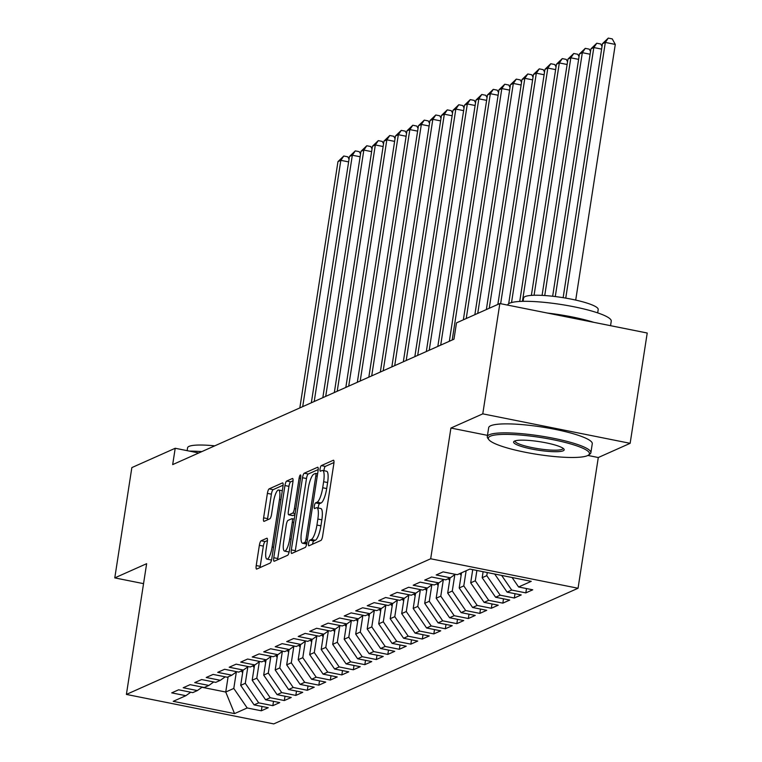 <?xml version="1.0" encoding="UTF-8"?>
<svg xmlns="http://www.w3.org/2000/svg" width="762" height="762" viewBox="0 0 762 762"><rect width="100%" height="100%" fill="white"/><g stroke="black" fill="none" stroke-linecap="round" stroke-linejoin="round"><path stroke-width="1.14" d="M308.553 543.344A2.886 0.714 -78.7 0 0 308.781 545.821A2.886 0.714 -78.7 0 0 308.915 545.802L320.907 540.458A4.115 1.019 -78.7 0 0 322.65 535.943L333.832 463.763A4.115 1.019 -78.7 0 0 333.508 460.229A4.115 1.019 -78.7 0 0 333.318 460.258L321.326 465.601A2.886 0.714 -78.7 0 0 320.097 468.763A2.886 0.714 -78.7 0 0 320.326 471.23A2.886 0.714 -78.7 0 0 320.459 471.211L322.012 470.525A13.173 3.277 -78.7 0 1 322.602 470.44A13.173 3.277 -78.7 0 1 323.631 481.746L322.707 487.756A13.173 3.277 -78.7 0 1 317.106 502.206L315.554 502.891A2.886 0.714 -78.7 0 0 314.325 506.054A2.886 0.714 -78.7 0 0 314.554 508.53A2.886 0.714 -78.7 0 0 314.687 508.511L316.24 507.816A13.173 3.277 -78.7 0 1 316.83 507.73A13.173 3.277 -78.7 0 1 317.859 519.036L316.935 525.056A13.173 3.277 -78.7 0 1 311.334 539.496L309.782 540.182A2.886 0.714 -78.7 0 0 308.553 543.344M312.534 544.144A2.886 0.714 -78.7 0 0 312.534 544.182A2.886 0.714 -78.7 0 1 313.763 540.982L309.782 540.182M333.966 462.534L325.307 466.401A2.886 0.714 -78.7 0 0 324.088 469.554A2.886 0.714 -78.7 0 0 323.974 470.716M322.602 470.44L326.593 471.23A13.173 3.277 -78.7 0 1 327.622 482.537L326.688 488.556A13.173 3.277 -78.7 0 1 321.088 502.996L319.535 503.692A2.886 0.714 -78.7 0 0 318.316 506.854A2.886 0.714 -78.7 0 0 318.202 508.006M261.109 540.791A4.115 1.019 -78.7 0 0 259.356 545.306L256.223 565.556A4.115 1.019 -78.7 0 0 256.546 569.09A4.115 1.019 -78.7 0 0 256.737 569.062L270.053 563.118A4.115 1.019 -78.7 0 0 271.805 558.613L282.978 486.432A4.115 1.019 -78.7 0 0 282.654 482.898A4.115 1.019 -78.7 0 0 282.464 482.927L269.148 488.861A4.115 1.019 -78.7 0 0 267.395 493.376L263.614 517.836A4.115 1.019 -78.7 0 0 263.938 521.37A4.115 1.019 -78.7 0 0 264.119 521.341L269.824 518.798A4.115 1.019 -78.7 0 0 271.567 514.283L273.444 502.158A11.011 2.734 -78.7 0 1 278.625 490.014A11.011 2.734 -78.7 0 1 279.483 499.462L272.129 546.983A11.011 2.734 -78.7 0 1 266.948 559.127A11.011 2.734 -78.7 0 1 266.09 549.678L267.319 541.753A4.115 1.019 -78.7 0 0 266.995 538.22A4.115 1.019 -78.7 0 0 266.814 538.248L261.109 540.791L265.09 541.582A4.115 1.019 -78.7 0 0 263.347 546.097L260.204 566.347A4.115 1.019 -78.7 0 0 260.071 567.576M172.679 464.601L453.962 339.214L456.495 322.869L499.843 303.543L482.775 413.852L450.913 428.044L430.682 558.775L126.397 694.42L146.637 563.689L114.776 577.891L131.855 467.592L175.212 448.266L172.679 464.601M291.332 549.907A4.115 1.019 -78.7 0 0 291.656 553.441A4.115 1.019 -78.7 0 0 291.836 553.412L305.162 547.478A4.115 1.019 -78.7 0 0 306.905 542.963L318.078 470.783A4.115 1.019 -78.7 0 0 317.764 467.249A4.115 1.019 -78.7 0 0 317.573 467.277L304.257 473.212A4.115 1.019 -78.7 0 0 302.504 477.726L291.332 549.907L295.313 550.697A4.115 1.019 -78.7 0 0 295.18 551.926M287.607 555.298L274.282 561.232A4.115 1.019 -78.7 0 1 274.101 561.261A4.115 1.019 -78.7 0 1 273.777 557.727L284.95 485.546A4.115 1.019 -78.7 0 1 286.702 481.032L292.398 478.498A4.115 1.019 -78.7 0 1 292.589 478.469A4.115 1.019 -78.7 0 1 292.913 482.003L288.379 511.273A4.115 1.019 -78.7 0 0 288.703 514.807A4.115 1.019 -78.7 0 0 288.884 514.779L292.665 513.093A4.115 1.019 -78.7 0 0 294.418 508.578L299.133 478.107A2.886 0.714 -78.7 0 1 300.495 474.926A2.886 0.714 -78.7 0 1 300.714 477.403L289.35 550.783A4.115 1.019 -78.7 0 1 287.607 555.298M430.682 558.775L578.053 588.254L273.768 723.9L126.397 694.42M526.494 588.559L525.828 592.884L532.733 589.807L518.589 586.978L531.238 581.339L469.897 569.071L457.248 574.71L443.113 571.881L436.207 574.958L450.352 577.787L445.751 579.844L431.616 577.015L424.71 580.092L438.855 582.911L434.254 584.968L420.11 582.139L413.214 585.216L427.349 588.045L422.748 590.093L408.613 587.264L401.707 590.34L415.852 593.169L411.251 595.217L397.116 592.388L390.211 595.465L404.355 598.294L399.755 600.342L385.61 597.513L378.714 600.589L392.849 603.418L388.249 605.476L374.113 602.647L367.217 605.723L381.352 608.543L376.752 610.6L362.617 607.771L355.711 610.848L369.856 613.677L365.255 615.725L351.111 612.896L344.214 615.972L358.35 618.801L353.749 620.849L339.614 618.02L332.718 621.097L346.853 623.926L342.252 625.973L328.117 623.145L321.212 626.221L335.356 629.05L330.756 631.107L316.611 628.279L309.715 631.355L323.85 634.184L319.259 636.232L305.114 633.403L298.218 636.48L312.353 639.308L307.753 641.356L293.618 638.527L286.712 641.604L300.857 644.433L296.256 646.481L282.111 643.652L275.215 646.728L289.36 649.557L284.759 651.605L270.615 648.776L263.719 651.853L277.854 654.682L273.253 656.739L259.118 653.91L252.212 656.987L266.357 659.816L261.757 661.864L247.612 659.035L240.716 662.111L254.86 664.94L250.26 666.988L236.115 664.159L229.219 667.236L243.354 670.065L238.754 672.113L224.619 669.284L217.713 672.36L231.858 675.189L227.257 677.237L213.122 674.418L206.216 677.485L220.361 680.314L215.76 682.371L201.616 679.542L194.72 682.619L208.855 685.448L204.254 687.495L190.119 684.667L183.213 687.743L197.358 690.572L192.757 692.62L178.622 689.791L171.717 692.868L185.861 695.696L190.738 692.22M525.828 592.884L511.693 590.055L507.092 592.112L494.681 574.034M514.998 593.693L514.331 598.008L521.227 594.941L507.092 592.112M514.331 598.008L500.186 595.189L495.595 597.237L482.184 577.71L483.118 571.719M503.501 598.818L502.834 603.142L509.73 600.065L495.595 597.237M502.834 603.142L488.69 600.313L484.089 602.361L470.687 582.835L472.735 569.643M492.004 603.942L491.328 608.267L498.234 605.19L484.089 602.361M491.328 608.267L477.193 605.438L472.592 607.485L459.191 587.959L461.534 572.805M480.498 609.067L479.831 613.391L486.728 610.314L472.592 607.485M479.831 613.391L465.687 610.562L461.096 612.61L447.685 593.084L450.037 577.929M469.001 614.201L468.335 618.515L475.231 615.439L461.096 612.61M468.335 618.515L454.19 615.686L449.59 617.744L436.188 598.208L438.531 583.054M457.505 619.325L456.829 623.64L463.734 620.573L449.59 617.744M456.829 623.64L442.693 620.82L438.093 622.868L424.691 603.342L427.034 588.178M445.999 624.449L445.332 628.774L452.228 625.697L438.093 622.868M445.332 628.774L431.197 625.945L426.596 627.993L413.195 608.467L415.538 593.312M434.502 629.574L433.835 633.898L440.731 630.822L426.596 627.993M433.835 633.898L419.691 631.069L415.09 633.117L401.688 613.591L404.041 598.437M423.005 634.698L422.329 639.023L429.235 635.946L415.09 633.117M422.329 639.023L408.194 636.194L403.593 638.242L390.192 618.715L392.535 603.561M411.499 639.832L410.832 644.147L417.728 641.071L403.593 638.242M410.832 644.147L396.697 641.318L392.097 643.376L378.695 623.84L381.038 608.686M400.002 644.957L399.336 649.281L406.232 646.205L392.097 643.376M399.336 649.281L385.191 646.452L380.59 648.5L367.189 628.974L369.541 613.81M388.506 650.081L387.829 654.406L394.735 651.329L380.59 648.5M387.829 654.406L373.694 651.577L369.094 653.625L355.692 634.098L358.035 618.944M377 655.206L376.333 659.53L383.238 656.453L369.094 653.625M376.333 659.53L362.198 656.701L357.597 658.749L344.195 639.223L346.539 624.068M365.503 660.33L364.836 664.654L371.732 661.578L357.597 658.749M364.836 664.654L350.691 661.826L346.091 663.873L332.689 644.347L335.042 629.193M354.006 665.464L353.339 669.779L360.236 666.702L346.091 663.873M353.339 669.779L339.195 666.95L334.594 669.007L321.193 649.481L323.536 634.317M342.5 670.589L341.833 674.913L348.739 671.836L334.594 669.007M341.833 674.913L327.698 672.084L323.098 674.132L309.696 654.606L312.039 639.442M331.003 675.713L330.337 680.037L337.233 676.961L323.098 674.132M330.337 680.037L316.192 677.208L311.591 679.256L298.19 659.73L300.542 644.576M319.507 680.837L318.84 685.162L325.736 682.085L311.591 679.256M318.84 685.162L304.695 682.333L300.095 684.381L286.693 664.855L289.036 649.7M308 685.962L307.334 690.286L314.239 687.21L300.095 684.381M307.334 690.286L293.199 687.457L288.598 689.515L275.196 669.979L277.539 654.825M296.504 691.096L295.837 695.411L302.733 692.334L288.598 689.515M295.837 695.411L281.692 692.582L277.092 694.639L263.69 675.113L266.043 659.949M285.007 696.22L284.34 700.545L291.236 697.468L277.092 694.639M284.34 700.545L270.196 697.716L265.595 699.764L252.193 680.237L254.537 665.083M273.51 701.345L272.834 705.669L279.74 702.593L265.595 699.764M272.834 705.669L258.699 702.84L254.098 704.888L240.697 685.362L243.04 670.208M262.004 706.469L261.337 710.794L268.234 707.717L254.098 704.888M261.337 710.794L247.193 707.965L234.544 713.603L173.212 701.335L185.861 695.696M197.358 690.572L202.244 687.086M228.095 676.866L225.743 692.029L233.791 688.438L236.344 671.998M247.193 707.965L233.791 688.438M234.544 713.603L225.743 692.029L201.987 687.276M208.855 685.448L213.741 681.961M240.697 685.362L245.297 683.314L247.84 666.874M258.699 702.84L245.297 683.314M220.361 680.314L225.238 676.837M252.193 680.237L256.794 678.18L259.337 661.74M270.196 697.716L256.794 678.18M231.858 675.189L236.744 671.713M263.69 675.113L268.291 673.056L270.843 656.615M281.692 692.582L268.291 673.056M243.354 670.065L248.241 666.588M275.196 669.979L279.797 667.931L282.34 651.491M293.199 687.457L279.797 667.931M254.86 664.94L259.737 661.454M286.693 664.855L291.294 662.807L293.837 646.367M304.695 682.333L291.294 662.807M266.357 659.816L271.243 656.33M298.19 659.73L302.79 657.682L305.333 641.242M316.192 677.208L302.79 657.682M277.854 654.682L282.74 651.205M309.696 654.606L314.296 652.548L316.84 636.108M327.698 672.084L314.296 652.548M289.36 649.557L294.237 646.081M321.193 649.481L325.793 647.424L328.336 630.984M339.195 666.95L325.793 647.424M300.857 644.433L305.733 640.956M332.689 644.347L337.29 642.299L339.833 625.859M350.691 661.826L337.29 642.299M312.353 639.308L317.24 635.822M344.195 639.223L348.796 637.175L351.339 620.735M362.198 656.701L348.796 637.175M323.85 634.184L328.736 630.698M355.692 634.098L360.293 632.05L362.836 615.61M373.694 651.577L360.293 632.05M335.356 629.05L340.233 625.573M367.189 628.974L371.789 626.916L374.332 610.476M385.191 646.452L371.789 626.916M346.853 623.926L351.739 620.449M378.695 623.84L383.296 621.792L385.839 605.352M396.697 641.318L383.296 621.792M358.35 618.801L363.236 615.325M390.192 618.715L394.792 616.668L397.335 600.227M408.194 636.194L394.792 616.668M369.856 613.677L374.733 610.191M401.688 613.591L406.289 611.543L408.832 595.103M419.691 631.069L406.289 611.543M381.352 608.543L386.239 605.066M413.195 608.467L417.786 606.419L420.338 589.978M431.197 625.945L417.786 606.419M392.849 603.418L397.735 599.942M424.691 603.342L429.292 601.285L431.835 584.845M442.693 620.82L429.292 601.285M404.355 598.294L409.232 594.817M436.188 598.208L440.788 596.16L443.332 579.72M454.19 615.686L440.788 596.16M415.852 593.169L420.738 589.693M447.685 593.084L452.285 591.036L454.838 574.596M465.687 610.562L452.285 591.036M427.349 588.045L432.235 584.559M459.191 587.959L463.791 585.911L466.134 570.757M477.193 605.438L463.791 585.911M438.855 582.911L443.732 579.434M470.687 582.835L475.288 580.787L476.888 570.471M488.69 600.313L475.288 580.787M450.352 577.787L455.238 574.31M482.184 577.71L486.785 575.653L487.27 572.548M500.186 595.189L486.785 575.653M511.693 590.055L501.644 575.424M198.768 452.971L175.212 448.266M114.776 577.891L143.542 583.644M587.893 455.447L598.294 457.524L630.145 443.322L482.775 413.852M630.145 443.322L647.224 333.023L499.843 303.543M598.294 457.524L578.053 588.254M518.589 586.978L512.093 577.51M450.913 428.044L487.48 435.359M313.763 540.982L315.316 540.287A13.173 3.277 -78.7 0 0 320.916 525.847L316.935 525.056M316.83 507.73L320.812 508.53A13.173 3.277 -78.7 0 1 321.84 519.836L320.916 525.847M318.221 469.554L308.239 474.012A4.115 1.019 -78.7 0 0 306.486 478.517L295.313 550.697M304.781 542.411A2.886 0.714 -78.7 0 0 306.01 539.258L315.82 475.898A2.886 0.714 -78.7 0 0 315.592 473.421A2.886 0.714 -78.7 0 0 315.458 473.44L313.83 474.174A13.173 3.277 -78.7 0 0 308.229 488.613L301.523 531.924A13.173 3.277 -78.7 0 0 302.552 543.23A13.173 3.277 -78.7 0 0 303.152 543.144L304.781 542.411L306.924 542.839M302.552 543.23L306.534 544.02A13.173 3.277 -78.7 0 0 306.705 544.039M293.046 480.784L290.684 481.832A4.115 1.019 -78.7 0 0 288.931 486.347L277.759 558.527A4.115 1.019 -78.7 0 0 277.625 559.746M292.522 515.512A4.115 1.019 -78.7 0 0 292.684 515.607A4.115 1.019 -78.7 0 0 292.865 515.579L294.951 514.655M283.674 541.649A11.011 2.734 -78.7 0 0 284.531 551.097A11.011 2.734 -78.7 0 0 289.712 538.963L292.303 522.218A4.115 1.019 -78.7 0 0 291.989 518.684A4.115 1.019 -78.7 0 0 291.798 518.712L288.017 520.398A4.115 1.019 -78.7 0 0 286.264 524.913L283.674 541.649M284.531 551.097L288.522 551.898A11.011 2.734 -78.7 0 0 289.179 551.745M267.452 540.534L265.09 541.582M266.948 559.127L270.939 559.927A11.011 2.734 -78.7 0 0 271.577 559.775M283.112 485.203L273.129 489.661A4.115 1.019 -78.7 0 0 271.386 494.167L267.595 518.627A4.115 1.019 -78.7 0 0 267.462 519.855M575.71 300.085L615.286 44.425L605.333 42.424L602.456 43.71L563.137 297.685M565.747 298.123L605.333 42.424L608.276 38.1L612.257 38.9L615.286 44.425M602.456 43.71L608.276 38.1M555.279 296.561L593.827 47.558L590.95 48.835L552.65 296.256M601.618 49.111L593.827 47.558L596.779 43.224L600.761 44.025L602.047 46.368M590.95 48.835L596.779 43.224M544.735 295.542L582.33 52.683L579.453 53.959L542.077 295.38M590.121 54.235L582.33 52.683L585.273 48.349L589.264 49.149L590.54 51.492M579.453 53.959L585.273 48.349M490.299 436.207A51.159 8.601 -171.2 0 0 488.852 439.664A51.159 8.601 -171.2 0 0 535.467 454.095A51.159 8.601 -171.2 0 0 587.483 455.647A51.159 8.601 -171.2 0 0 588.483 455.085A51.159 8.601 -171.2 0 0 550.878 439.274A51.159 8.601 -171.2 0 0 490.299 436.207M488.852 439.664L487.804 438.283A52.426 8.82 8.8 0 1 487.28 436.683A52.426 8.82 8.8 0 1 489.29 434.74A52.426 8.82 8.8 0 1 547.011 437.074A52.426 8.82 8.8 0 1 590.883 452.723A52.426 8.82 8.8 0 1 589.893 454.085L588.483 455.085M514.598 441.065A25.584 4.305 8.8 0 1 540.601 441.846A25.584 4.305 8.8 0 1 563.918 449.056A25.584 4.305 8.8 0 1 563.185 450.79A25.584 4.305 8.8 0 1 532.895 449.256A25.584 4.305 8.8 0 1 514.093 441.341A25.584 4.305 8.8 0 1 514.598 441.065M515.064 440.884A24.327 4.096 -171.2 0 0 515.045 440.979A24.327 4.096 -171.2 0 0 535.4 448.237A24.327 4.096 -171.2 0 0 562.185 449.323A24.327 4.096 -171.2 0 0 563.118 448.418A24.327 4.096 -171.2 0 0 563.128 448.323M507.644 305.105A52.426 8.82 8.8 0 1 509.654 303.19A52.426 8.82 8.8 0 1 567.376 305.533A52.426 8.82 8.8 0 1 611.248 321.173L610.553 325.688M523.084 301.333L523.599 297.98A37.748 6.344 8.8 0 1 525.056 296.589A37.748 6.344 8.8 0 1 566.604 298.266A37.748 6.344 8.8 0 1 598.199 309.534L597.684 312.877M487.28 436.683L488.671 427.692A52.426 8.82 8.8 0 1 490.68 425.758A52.426 8.82 8.8 0 1 548.402 428.092A52.426 8.82 8.8 0 1 592.274 443.732L590.883 452.723M547.421 313.058A52.426 8.82 8.8 0 1 593.75 322.326M187.138 450.647L187.576 447.78A37.748 6.344 8.8 0 1 189.033 446.38A37.748 6.344 8.8 0 1 214.751 445.846M189.414 451.104A52.426 8.82 8.8 0 1 201.863 451.599M472.65 570.167A11.116 10.601 -114 0 1 472.107 569.519M534.067 295.265L570.833 57.807L567.957 59.093L531.371 295.389M578.615 59.369L570.833 57.807L573.776 53.483L577.758 54.273L579.044 56.617M567.957 59.093L573.776 53.483M461.153 575.291A11.116 10.601 -114 0 1 459.867 573.548M522.418 301.352L559.327 62.932L556.46 64.218L519.732 301.457M567.119 64.494L559.327 62.932L562.28 58.607L566.261 59.398L567.547 61.741M556.46 64.218L562.28 58.607M449.647 580.425A11.116 10.601 -114 0 1 448.37 578.672M511.531 302.552L547.83 68.066L544.954 69.342L508.673 303.733M555.622 69.618L547.83 68.066L550.774 63.732L554.765 64.532L556.041 66.875M544.954 69.342L550.774 63.732M438.15 585.549A11.116 10.601 -114 0 1 436.874 583.797M500.644 303.705L536.334 73.19L533.457 74.466L497.853 304.429M544.116 74.743L536.334 73.19L539.277 68.856L543.258 69.656L544.544 71.999M533.457 74.466L539.277 68.856M426.653 590.674A11.116 10.601 -114 0 1 425.367 588.921M489.233 308.277L524.827 78.315L521.96 79.591L486.356 309.562M532.619 79.867L524.827 78.315L527.78 73.981L531.762 74.781L533.048 77.124M521.96 79.591L527.78 73.981M415.147 595.798A11.116 10.601 -114 0 1 413.871 594.055M477.736 313.401L513.331 83.439L510.454 84.725L474.859 314.687M521.122 85.001L513.331 83.439L516.284 79.115L520.265 79.905L521.541 82.248M510.454 84.725L516.284 79.115M403.65 600.923A11.116 10.601 -114 0 1 402.374 599.18M466.23 318.526L501.834 88.563L498.958 89.849L463.353 319.811M509.616 90.126L501.834 88.563L504.777 84.239L508.759 85.03L510.045 87.373M498.958 89.849L504.777 84.239M392.154 606.057A11.116 10.601 -114 0 1 390.868 604.304M452.199 339.995L490.328 93.697L487.461 94.974L449.332 341.281M498.119 95.25L490.328 93.697L493.281 89.364L497.262 90.164L498.548 92.507M487.461 94.974L493.281 89.364M380.648 611.181A11.116 10.601 -114 0 1 379.371 609.429M440.703 345.119L478.831 98.822L475.955 100.098L437.826 346.405M486.623 100.374L478.831 98.822L481.784 94.488L485.765 95.288L487.042 97.631M475.955 100.098L481.784 94.488M369.151 616.306A11.116 10.601 -114 0 1 367.875 614.553M429.206 350.253L467.335 103.946L464.458 105.223L426.329 351.53M475.126 105.499L467.335 103.946L470.278 99.612L474.259 100.413L475.545 102.756M464.458 105.223L470.278 99.612M357.654 621.43A11.116 10.601 -114 0 1 356.368 619.687M417.7 355.378L455.838 109.071L452.961 110.357L414.833 356.654M463.62 110.633L455.838 109.071L458.781 104.746L462.763 105.537L464.048 107.88M452.961 110.357L458.781 104.746M346.148 626.554A11.116 10.601 -114 0 1 344.872 624.811M406.203 360.502L444.332 114.195L441.455 115.481L403.327 361.788M452.123 115.757L444.332 114.195L447.284 109.871L451.266 110.671L452.552 113.005M441.455 115.481L447.284 109.871M334.651 631.688A11.116 10.601 -114 0 1 333.375 629.936M394.706 365.627L432.835 119.329L429.958 120.606L391.83 366.913M440.627 120.882L432.835 119.329L435.778 114.995L439.76 115.795L441.046 118.139M429.958 120.606L435.778 114.995M323.155 636.813A11.116 10.601 -114 0 1 321.869 635.06M383.2 370.761L421.338 124.454L418.462 125.73L380.333 372.037M429.12 126.006L421.338 124.454L424.282 120.12L428.263 120.92L429.549 123.263M418.462 125.73L424.282 120.12M311.658 641.937A11.116 10.601 -114 0 1 310.372 640.185M371.704 375.885L409.832 129.578L406.956 130.864L368.827 377.161M417.624 131.14L409.832 129.578L412.785 125.244L416.766 126.044L418.052 128.387M406.956 130.864L412.785 125.244M300.152 647.062A11.116 10.601 -114 0 1 298.875 645.319M360.207 381.01L398.335 134.703L395.459 135.988L357.33 382.286M406.127 136.265L398.335 134.703L401.279 130.378L405.27 131.169L406.546 133.512M395.459 135.988L401.279 130.378M288.655 652.196A11.116 10.601 -114 0 1 287.369 650.443M348.701 386.134L386.839 139.827L383.962 141.113L345.834 387.42M394.621 141.389L386.839 139.827L389.782 135.503L393.763 136.303L395.049 138.636M383.962 141.113L389.782 135.503M277.158 657.32A11.116 10.601 -114 0 1 275.873 655.568M337.204 391.258L375.333 144.961L372.456 146.237L334.327 392.544M383.124 146.514L375.333 144.961L378.285 140.627L382.267 141.427L383.553 143.77M372.456 146.237L378.285 140.627M265.652 662.445A11.116 10.601 -114 0 1 264.376 660.692M325.707 396.392L363.836 150.085L360.959 151.362L322.831 397.669M371.627 151.638L363.836 150.085L366.779 145.752L370.77 146.552L372.047 148.895M360.959 151.362L366.779 145.752M254.156 667.569A11.116 10.601 -114 0 1 252.879 665.817M314.211 401.517L352.339 155.21L349.463 156.496L311.334 402.793M360.121 156.772L352.339 155.21L355.283 150.886L359.264 151.676L360.55 154.019M349.463 156.496L355.283 150.886M242.659 672.694A11.116 10.601 -114 0 1 241.373 670.951M302.704 406.641L340.833 160.334L337.966 161.62L299.828 407.927M348.625 161.896L340.833 160.334L343.786 156.01L347.767 156.801L349.053 159.144M337.966 161.62L343.786 156.01M315.316 540.287L311.334 539.496M321.84 519.836L317.859 519.036M319.535 503.692L315.554 502.891M321.088 502.996L317.106 502.206M326.688 488.556L322.707 487.756M327.622 482.537L323.631 481.746M325.307 466.401L321.326 465.601M306.486 478.517L302.504 477.726M308.239 474.012L304.257 473.212M307.438 539.544L306.01 539.258M317.249 476.183L315.82 475.898M317.602 473.869L315.706 473.488M306.743 543.858L303.152 543.144M277.759 558.527L273.777 557.727M288.931 486.347L284.95 485.546M290.684 481.832L286.702 481.032M292.865 515.579L288.884 514.779M295.113 513.588L292.665 513.093M295.847 508.864L294.418 508.578M300.561 478.393L299.133 478.107M291.141 539.248L289.712 538.963M293.732 522.503L292.303 522.218M273.558 547.268L272.129 546.983M280.911 499.748L279.483 499.462M267.595 518.627L263.614 517.836M271.386 494.167L267.395 493.376M273.129 489.661L269.148 488.861M260.204 566.347L256.223 565.556M263.347 546.097L259.356 545.306M317.611 473.831L315.592 473.421M292.684 515.607L288.703 514.807M294.256 519.141L291.989 518.684M282.311 490.747L278.625 490.014"/></g></svg>
